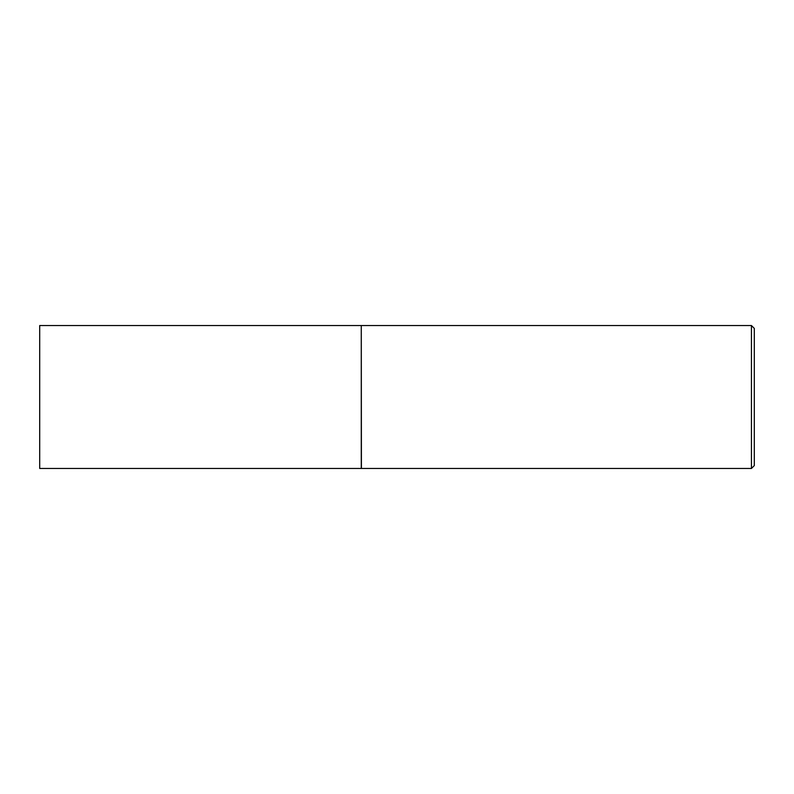 <?xml version="1.0" encoding="UTF-8"?>
<svg xmlns="http://www.w3.org/2000/svg" width="794" height="794" viewBox="0 0 794 794"><rect width="100%" height="100%" fill="white"/><g stroke="black" fill="none" stroke-linecap="round" stroke-linejoin="round"><path stroke-width="1.19" d="M39.7 397L39.7 468.46L361.27 468.46L361.27 325.54L39.7 325.54L39.7 397M361.27 325.679L361.409 468.46L751.442 468.46L751.442 325.54L754.3 328.398L754.3 465.602L751.442 468.46M361.409 325.54L751.442 325.54"/></g></svg>
